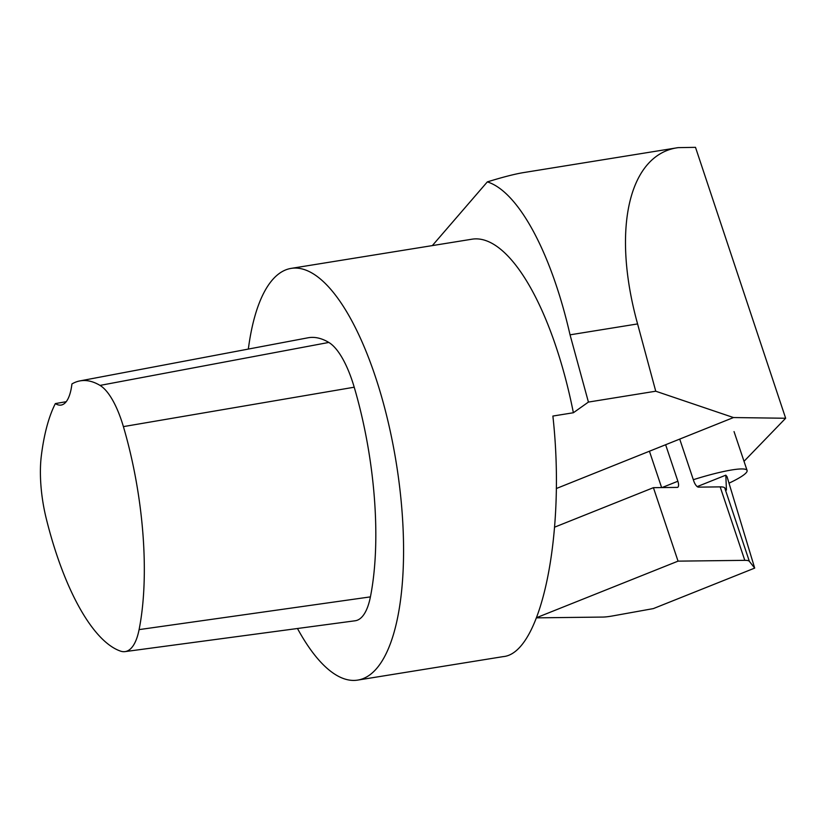<?xml version="1.0" encoding="UTF-8"?>
<svg xmlns="http://www.w3.org/2000/svg" width="827" height="827" viewBox="0 0 827 827"><rect width="100%" height="100%" fill="white"/><g stroke="black" fill="none" stroke-linecap="round" stroke-linejoin="round"><path stroke-width="1.24" d="M637.586 323.926L570.041 334.832L588.421 402.077L655.739 391.212L637.586 323.926C611.494 229.586 628.778 154.38 678.109 147.64L695.507 147.34L785.65 418.255L744.011 461.321M678.109 147.64L523.646 172.574C515.035 173.97 502.93 177.071 487.33 181.888C518.25 191.554 551.268 252.493 570.041 334.832M556.292 488.54L733.477 417.552L785.65 418.255M655.739 391.212L733.477 417.552M297.472 628.499A208.528 72.693 -99.2 0 0 357.667 680.104L503.188 656.617C541.282 653.433 565.988 533.828 552.881 416.053L573.38 412.745L588.421 402.077M432.335 245.598L487.33 181.888M573.38 412.745A208.528 72.693 -99.2 0 0 472.114 239.179L291.218 268.372A208.528 72.693 -99.2 0 0 248.338 349.077M357.667 680.104A208.528 72.693 -99.2 0 0 392.484 441.938A208.528 72.693 -99.2 0 0 291.218 268.372M46.198 518.343A189.28 65.974 -99.2 0 0 120.566 651.128A71.98 25.089 -99.2 0 0 125.022 651.614A71.98 25.089 -99.2 0 0 139.091 629.616A189.28 65.974 -99.2 0 0 123.399 426.618A71.98 25.089 -99.2 0 0 100.026 385.413A189.28 65.974 -99.2 0 0 79.868 380.916A189.28 65.974 -99.2 0 0 71.928 383.955A52.132 18.173 -99.2 0 1 61.084 405.075A52.132 18.173 -99.2 0 1 55.347 403.586A189.28 65.974 -99.2 0 0 41.35 455.625A71.98 25.089 -99.2 0 0 46.198 518.343M125.022 651.614L355.124 620.777A78.203 27.26 -99.2 0 0 370.413 596.877A195.503 68.145 -99.2 0 0 354.214 387.212A78.203 27.26 -99.2 0 0 328.815 342.44A195.503 68.145 -99.2 0 0 307.995 337.798L79.868 380.916M55.347 403.586L66.191 401.705M554.669 527.14L653.413 487.672L678.047 561.14L536.692 617.624M665.632 444.73L677.871 481.242A6.513 2.502 68.2 0 1 677.644 487.32A6.513 2.502 68.2 0 1 677.272 487.392L653.413 487.672M697.202 486.607L725.817 475.163L727.057 476.724L754.689 568.097L749.355 561.337A52.132 7.05 -18.5 0 0 744.796 560.344L678.047 561.14M725.817 475.163L726.437 490.039L724.721 487.868L749.355 561.337M754.689 568.097L653.34 608.6L612.807 615.898A52.132 7.05 -18.5 0 1 602.852 617.066L536.599 617.852M724.721 487.868A52.132 7.05 -18.5 0 0 720.172 486.876L698.484 487.134A6.513 2.502 68.2 0 1 693.781 481.045L679.711 439.096M649.433 451.222L661.621 487.579M693.326 479.701A62.066 8.394 -18.5 0 1 747.081 470.46A62.066 8.394 -18.5 0 1 729.187 483.092M139.091 629.616L370.413 596.877M123.399 426.618L354.214 387.212M100.026 385.413L328.815 342.44M720.172 486.876L744.796 560.344M677.871 481.242L662.024 487.568M734.045 431.591L747.081 470.46"/></g></svg>
